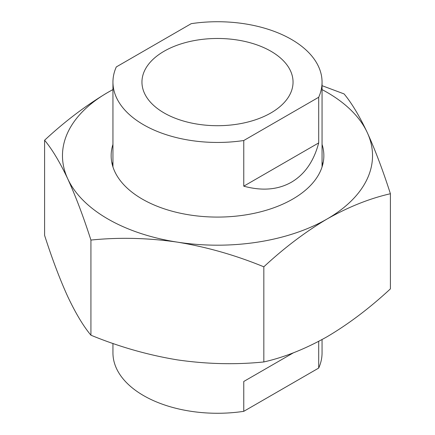 <?xml version="1.0" encoding="UTF-8"?>
<svg xmlns="http://www.w3.org/2000/svg" width="435" height="435" viewBox="0 0 435 435"><rect width="100%" height="100%" fill="white"/><g stroke="black" fill="none" stroke-linecap="round" stroke-linejoin="round"><path stroke-width="0.65" d="M112.948 144.425A106.352 61.4 0 0 0 111.148 155.681A106.352 61.4 0 0 0 142.294 199.1A106.352 61.4 0 0 0 258.2 212.41A106.352 61.4 0 0 0 323.852 155.681A106.352 61.4 0 0 0 322.052 144.425M112.948 162.086A106.352 61.4 0 0 0 112.252 164.512M44.593 140.239C65.092 121.196 86.184 105.248 107.88 92.394A155.023 89.501 0 0 0 67.757 178.85A155.023 89.501 0 0 0 177.377 242.137C147.9 237.88 119.081 237.189 90.926 240.066C83.362 216.527 75.636 196.12 67.757 178.85C59.861 162.135 52.14 149.265 44.593 140.239L44.593 235.373C52.156 258.912 59.878 279.319 67.757 296.594C75.657 313.309 83.379 326.179 90.926 335.2C119.152 346.809 147.971 355.036 177.377 359.881C206.853 364.138 235.672 364.829 263.833 361.953C284.327 357.325 305.424 348.913 327.12 336.717C348.555 324.059 369.652 308.11 390.407 288.873L390.407 193.738C369.652 198.469 348.555 206.875 327.12 218.974C305.424 231.828 284.327 247.776 263.833 266.818C235.601 255.209 206.783 246.982 177.377 242.137A155.023 89.501 0 0 0 327.12 218.974A155.023 89.501 0 0 0 367.243 132.517A155.023 89.501 0 0 0 327.12 92.394A155.023 89.501 0 0 0 322.052 89.599M322.052 85.673L344.074 93.911C351.638 102.965 359.364 115.835 367.243 132.517C375.139 149.841 382.86 170.248 390.407 193.738M112.948 89.599A155.023 89.501 0 0 0 107.88 92.394L112.948 89.55M322.748 164.512A106.352 61.4 0 0 0 322.052 162.086M90.926 335.2L90.926 240.066M263.833 361.953L263.833 266.818M318.697 97.255L318.697 142.914C313.847 161.254 304.756 174.353 291.428 182.205C277.965 189.818 262.077 191.144 243.763 186.175L243.763 140.516A104.552 60.362 0 0 1 112.948 82.09A104.552 60.362 0 0 1 116.303 66.93L191.237 23.664A104.552 60.362 0 0 1 322.052 82.09A104.552 60.362 0 0 1 318.697 97.255L243.763 140.516M270.918 112.931A75.549 43.614 0 0 0 293.049 82.09A75.549 43.614 0 0 0 246.411 41.793A75.549 43.614 0 0 0 164.082 51.248A75.549 43.614 0 0 0 141.951 82.09A75.549 43.614 0 0 0 188.589 122.387A75.549 43.614 0 0 0 270.918 112.931M318.697 142.914L243.763 186.175M243.763 381.479L293.484 352.774L243.763 381.479L243.763 411.336A104.552 60.362 0 0 1 112.948 352.91L112.948 343.438M318.697 341.361L318.697 368.07A104.552 60.362 0 0 0 322.052 352.91L322.052 339.566M318.697 368.07L243.763 411.336M112.948 166.942L112.948 82.09M322.052 166.942L322.052 82.09"/></g></svg>
